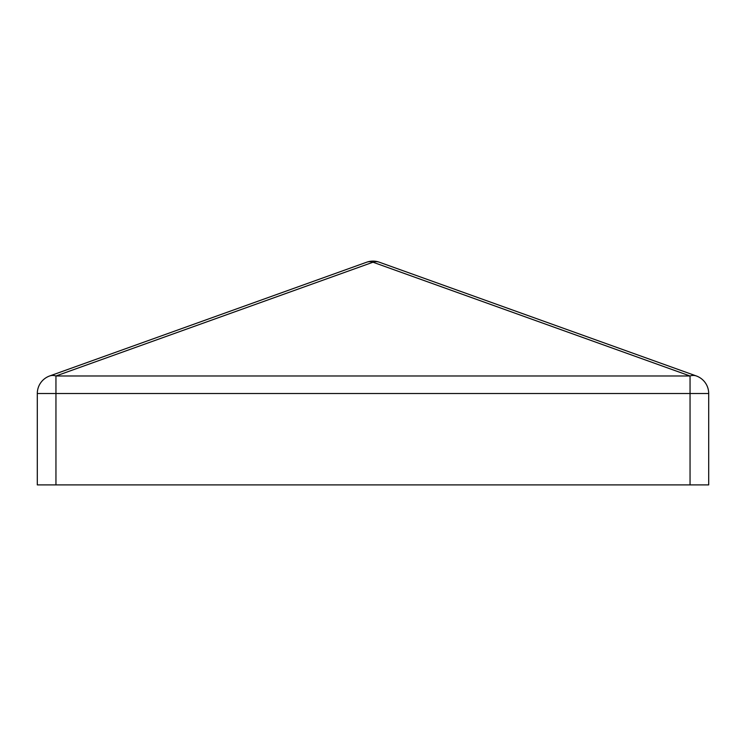 <?xml version="1.0" encoding="UTF-8"?>
<svg xmlns="http://www.w3.org/2000/svg" width="746" height="746" viewBox="0 0 746 746"><rect width="100%" height="100%" fill="white"/><g stroke="black" fill="none" stroke-linecap="round" stroke-linejoin="round"><path stroke-width="1.12" d="M708.7 393.515L708.7 484.9L690.05 484.9L690.05 375.984A18.65 12.719 -70.3 0 1 696.344 375.965A18.65 18.65 0 0 1 708.7 393.515A18.65 18.65 0 0 0 696.344 375.965L379.294 262.2A18.65 12.719 -70.3 0 0 373 262.219L55.95 375.984L690.05 375.984L373 262.219A18.65 12.719 70.3 0 0 366.706 262.2A18.65 18.65 0 0 1 379.294 262.2A18.65 18.65 0 0 0 366.706 262.2L49.656 375.965A18.65 12.719 70.3 0 1 55.95 375.984L55.95 393.515L708.7 393.515M55.95 484.9L37.3 484.9L37.3 393.515A18.65 18.65 0 0 1 49.656 375.965A18.65 18.65 0 0 0 37.3 393.515L55.95 393.515L55.95 484.9L690.05 484.9"/></g></svg>
